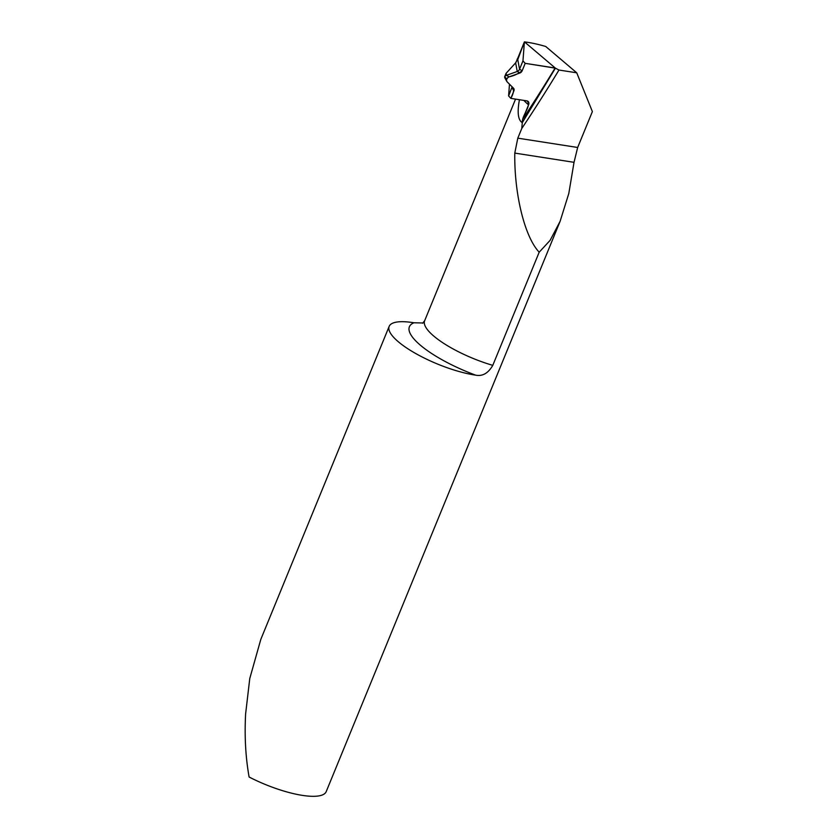 <?xml version="1.0" encoding="UTF-8"?>
<svg xmlns="http://www.w3.org/2000/svg" width="838" height="838" viewBox="0 0 838 838"><rect width="100%" height="100%" fill="white"/><g stroke="black" fill="none" stroke-linecap="round" stroke-linejoin="round"><path stroke-width="1.26" d="M509.473 84.188L508.603 95.92L510.834 98.381L526.966 100.885A3.939 2.87 -49.7 0 1 528.087 101.388A3.939 2.87 -49.7 0 1 528.569 104.865L522.661 119.268L522.273 122.683L521.498 122.118C517.926 119.006 517.235 111.538 519.434 99.712C517.235 111.538 517.926 119.006 521.498 122.118L522.273 122.683L544.553 85.193A1182.816 862.417 130.3 0 0 555.123 68.004L522.273 122.683L521.77 128.486A1185.089 864.083 130.3 0 0 558.977 70.036L576.733 72.801L545.737 46.488A59.142 16.498 -157.7 0 0 524.504 41.91L555.426 68.161L558.977 70.036M516.805 60.493L515.632 62.85L506.1 73.335L504.675 76.677A3.111 2.273 -49.7 0 1 506.466 75.315L517.245 71.481A3.111 2.273 130.3 0 0 519.55 69.219L517.758 59.634L524.389 41.9A59.142 16.498 -157.7 0 1 524.504 41.91L555.426 68.161L525.196 63.342L522.158 70.769C518.282 73.765 513.924 75.797 509.075 76.855C506.707 78.227 506.037 79.872 507.063 81.768L513.589 88.304C513.841 91.373 512.929 94.725 510.834 98.381L526.966 100.885C532.12 105.431 521.812 115.099 522.273 122.683L555.426 68.161L544.553 85.193A1182.816 862.417 130.3 0 1 522.661 119.268M524.389 41.9L522.964 60.891L525.196 63.342L555.123 68.004M516.585 61.174L524.127 42.539L516.585 61.174M510.834 98.381L513.872 90.954A3.111 2.273 130.3 0 0 513.883 88.702A3.111 2.273 130.3 0 0 513.589 88.304L507.063 81.768A3.111 2.273 -49.7 0 1 506.77 81.37A3.111 2.273 -49.7 0 1 506.781 79.107A3.111 2.273 -49.7 0 1 509.075 76.855L519.853 73.021L517.245 71.481L515.632 62.85M519.853 73.021A3.111 2.273 130.3 0 0 522.158 70.769L519.55 69.219L522.964 60.891M508.603 95.92L512.144 86.859M513.872 90.954L512.018 87.592A3.111 2.273 130.3 0 0 512.217 86.932M509.075 76.855L506.466 75.315L506.1 73.335M522.158 70.769L525.196 63.342M505.209 78.405A3.111 2.273 -49.7 0 1 504.905 78.007A3.111 2.273 -49.7 0 1 504.675 76.677L506.781 79.107M560.119 221.284L326.202 791.627A59.142 16.498 -157.7 0 1 249.106 777.015C245.597 757.29 244.434 736.256 245.618 713.913L249.766 678.529L260.817 639.352L389.167 326.38A59.142 16.498 22.3 0 0 398.27 341.715A59.142 16.498 22.3 0 0 475.638 375.152C482.51 376.524 488.219 373.256 492.786 365.358L539.19 252.196L550.137 240.328L560.119 221.284L568.803 193.473L574.03 162.321L577.665 147.478L592.382 111.59L576.733 72.801M423.022 322.986L413.941 322.777A59.142 16.498 22.3 0 0 389.167 326.38M521.77 128.486L517.8 138.155L514.783 153.092C514.155 194.06 524.756 237.123 539.19 252.196M515.967 62.431L516.847 60.273M517.077 59.404L517.559 58.555M528.569 104.865A59.142 16.498 -157.7 0 1 523.897 100.413M413.941 322.777A70.968 19.798 22.3 0 0 420.32 345.151A70.968 19.798 22.3 0 0 475.638 375.152M422.645 323.248L424.656 320.724A59.142 16.498 22.3 0 0 433.749 336.059A59.142 16.498 22.3 0 0 492.786 365.358M574.03 162.321L514.783 153.092M577.665 147.478L517.8 138.155M506.781 81.38L504.916 78.018M424.656 320.724L515.548 99.114"/></g></svg>
